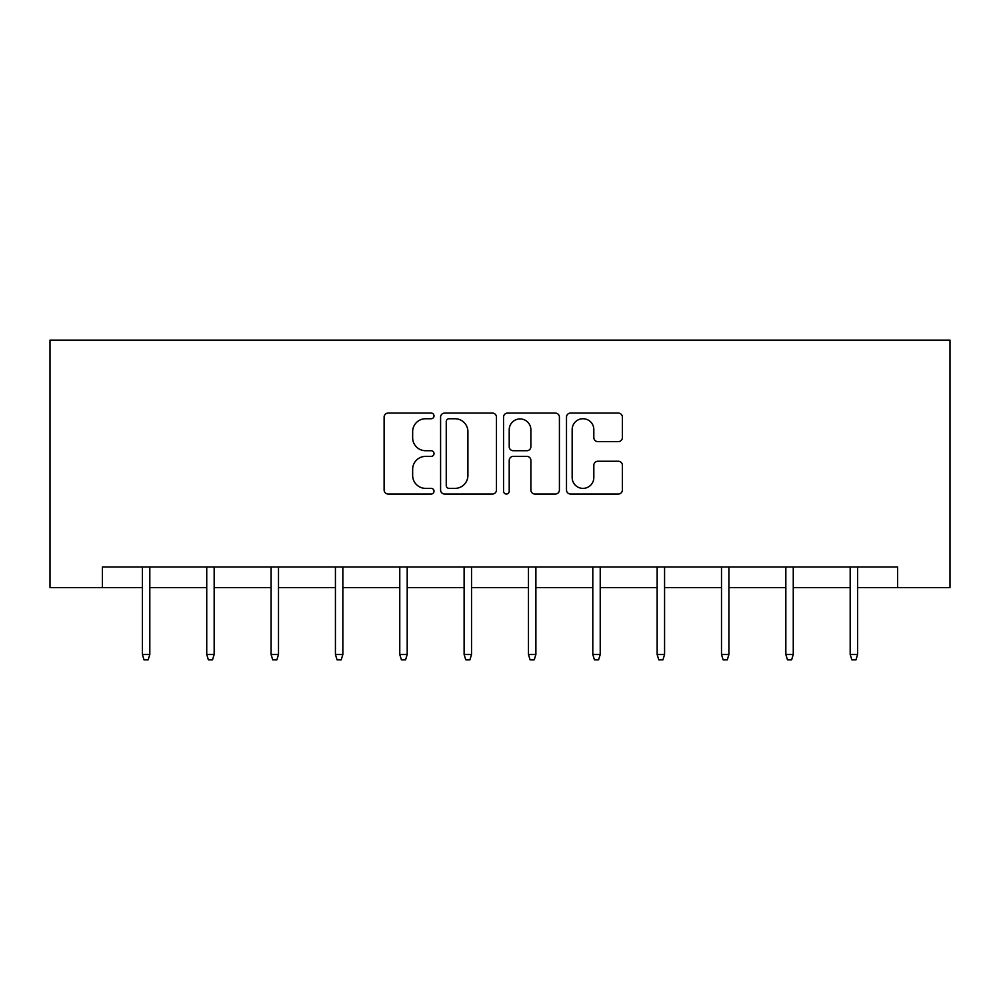 <?xml version="1.0" encoding="UTF-8"?>
<svg xmlns="http://www.w3.org/2000/svg" width="1000" height="1000" viewBox="0 0 1000 1000"><rect width="100%" height="100%" fill="white"/><g stroke="black" fill="none" stroke-linecap="round" stroke-linejoin="round"><path stroke-width="1.5" d="M434.012 415.9A2.837 2.837 0 0 0 431.175 413.075L388.162 413.075A4.05 4.05 0 0 0 384.113 417.113L384.113 490A4.05 4.05 0 0 0 388.162 494.038L431.175 494.038A2.837 2.837 0 0 0 434.012 491.213A2.837 2.837 0 0 0 431.175 488.375L425.613 488.375A12.95 12.95 0 0 1 412.65 475.425L412.65 469.35A12.95 12.95 0 0 1 425.613 456.388L431.175 456.388A2.837 2.837 0 0 0 434.012 453.562A2.837 2.837 0 0 0 431.175 450.725L425.613 450.725A12.95 12.95 0 0 1 412.65 437.762L412.65 431.7A12.95 12.95 0 0 1 425.613 418.738L431.175 418.738A2.837 2.837 0 0 0 434.012 415.9M618.325 441.613A4.05 4.05 0 0 0 622.375 437.562L622.375 417.113A4.05 4.05 0 0 0 618.325 413.075L570.55 413.075A4.05 4.05 0 0 0 566.5 417.113L566.5 490A4.05 4.05 0 0 0 570.55 494.038L618.325 494.038A4.05 4.05 0 0 0 622.375 490L622.375 465.3A4.05 4.05 0 0 0 618.325 461.25L597.875 461.25A4.05 4.05 0 0 0 593.825 465.3L593.825 477.55A10.825 10.825 0 0 1 583 488.375A10.825 10.825 0 0 1 572.163 477.55L572.163 429.562A10.825 10.825 0 0 1 583 418.738A10.825 10.825 0 0 1 593.825 429.562L593.825 437.562A4.05 4.05 0 0 0 597.875 441.613L618.325 441.613M102.387 587.612L102.387 566.987L897.613 566.987L897.613 587.612L950 587.612L950 340.125L50 340.125L50 587.612L142.387 587.612M496.463 417.113A4.05 4.05 0 0 0 492.413 413.075L444.637 413.075A4.05 4.05 0 0 0 440.588 417.113L440.588 490A4.05 4.05 0 0 0 444.637 494.038L492.413 494.038A4.05 4.05 0 0 0 496.463 490L496.463 417.113M507.587 413.075L555.363 413.075A4.05 4.05 0 0 1 559.412 417.113L559.412 490A4.05 4.05 0 0 1 555.363 494.038L534.925 494.038A4.05 4.05 0 0 1 530.875 490L530.875 460.438A4.05 4.05 0 0 0 526.825 456.388L513.263 456.388A4.05 4.05 0 0 0 509.212 460.438L509.212 491.213A2.837 2.837 0 0 1 506.375 494.038A2.837 2.837 0 0 1 503.537 491.213L503.537 417.113A4.05 4.05 0 0 1 507.587 413.075M149.812 587.612L206.737 587.612M214.163 587.612L271.087 587.612M278.5 587.612L335.425 587.612M342.85 587.612L399.775 587.612M407.2 587.612L464.113 587.612M471.538 587.612L528.462 587.612M535.887 587.612L592.8 587.612M600.225 587.612L657.15 587.612M664.575 587.612L721.5 587.612M728.913 587.612L785.837 587.612M793.263 587.612L850.188 587.612M857.613 587.612L897.613 587.612M449.087 418.738A2.837 2.837 0 0 0 446.25 421.575L446.25 485.538A2.837 2.837 0 0 0 449.087 488.375L454.963 488.375A12.95 12.95 0 0 0 467.912 475.425L467.912 431.7A12.95 12.95 0 0 0 454.963 418.738L449.087 418.738M530.875 429.775A10.825 10.825 0 0 0 520.037 418.938A10.825 10.825 0 0 0 509.212 429.775L509.212 446.675A4.05 4.05 0 0 0 513.263 450.725L526.825 450.725A4.05 4.05 0 0 0 530.875 446.675L530.875 429.775M142.387 654.513L144.037 659.875L148.162 659.875L149.812 654.513L142.387 654.513L142.387 566.987M149.812 654.513L149.812 566.987M206.737 654.513L208.388 659.875L212.512 659.875L214.163 654.513L206.737 654.513L206.737 566.987M214.163 654.513L214.163 566.987M271.087 654.513L272.738 659.875L276.85 659.875L278.5 654.513L271.087 654.513L271.087 566.987M278.5 654.513L278.5 566.987M335.425 654.513L337.075 659.875L341.2 659.875L342.85 654.513L335.425 654.513L335.425 566.987M342.85 654.513L342.85 566.987M399.775 654.513L401.425 659.875L405.55 659.875L407.2 654.513L399.775 654.513L399.775 566.987M407.2 654.513L407.2 566.987M464.113 654.513L465.763 659.875L469.888 659.875L471.538 654.513L464.113 654.513L464.113 566.987M471.538 654.513L471.538 566.987M528.462 654.513L530.112 659.875L534.237 659.875L535.887 654.513L528.462 654.513L528.462 566.987M535.887 654.513L535.887 566.987M592.8 654.513L594.45 659.875L598.575 659.875L600.225 654.513L592.8 654.513L592.8 566.987M600.225 654.513L600.225 566.987M657.15 654.513L658.8 659.875L662.925 659.875L664.575 654.513L657.15 654.513L657.15 566.987M664.575 654.513L664.575 566.987M721.5 654.513L723.15 659.875L727.262 659.875L728.913 654.513L721.5 654.513L721.5 566.987M728.913 654.513L728.913 566.987M785.837 654.513L787.487 659.875L791.612 659.875L793.263 654.513L785.837 654.513L785.837 566.987M793.263 654.513L793.263 566.987M850.188 654.513L851.838 659.875L855.962 659.875L857.613 654.513L850.188 654.513L850.188 566.987M857.613 654.513L857.613 566.987"/></g></svg>
